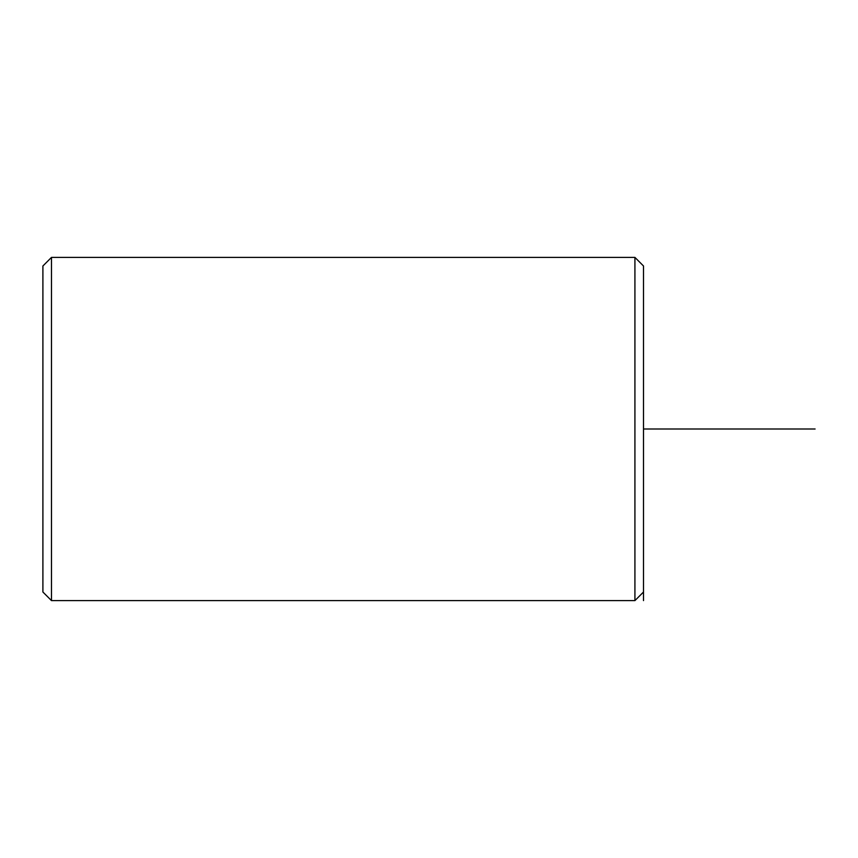 <?xml version="1.0" encoding="UTF-8"?>
<svg xmlns="http://www.w3.org/2000/svg" width="858" height="858" viewBox="0 0 858 858"><rect width="100%" height="100%" fill="white"/><g stroke="black" fill="none" stroke-linecap="round" stroke-linejoin="round"><path stroke-width="1.29" d="M643.5 600.6L643.5 265.98L634.92 257.4L51.48 257.4L51.48 600.6L634.92 600.6L634.92 257.4M51.48 600.6L42.9 592.02L42.9 265.98L51.48 257.4M643.5 429L815.1 429M643.5 592.02L634.92 600.6"/></g></svg>
